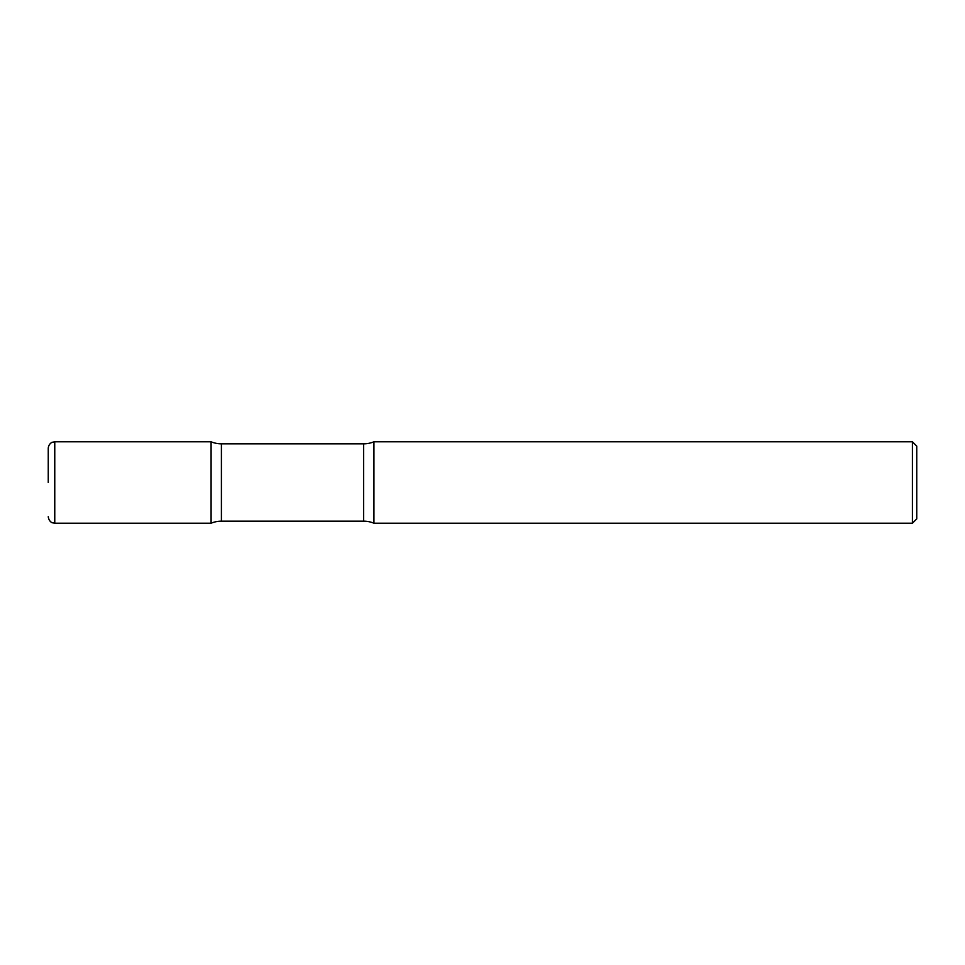 <?xml version="1.0" encoding="UTF-8"?>
<svg xmlns="http://www.w3.org/2000/svg" width="965" height="965" viewBox="0 0 965 965"><rect width="100%" height="100%" fill="white"/><g stroke="black" fill="none" stroke-linecap="round" stroke-linejoin="round"><path stroke-width="0.72" stroke-dasharray="4.83 3.62" d="M211.094 523.211L211.094 441.789L211.094 523.211M48.25 482.5L48.25 448.303M373.938 523.211L373.938 441.789L373.938 523.211M912.408 523.211L912.408 441.789M916.75 518.868L916.75 446.132M54.764 523.211L54.764 441.789M221.407 443.828L221.407 521.172M363.624 443.828L363.624 521.172"/><path stroke-width="1.45" d="M48.25 482.5L48.25 448.303C48.588 443.405 52.906 441.861 52.219 442.308L54.764 441.789L54.764 523.211L211.094 523.211L211.094 441.789L211.094 523.211A27.141 27.141 0 0 1 221.407 521.172L221.407 443.828L363.624 443.828A27.141 27.141 0 0 0 373.938 441.789L373.938 523.211L373.938 441.789L912.408 441.789L912.408 523.211L373.938 523.211A27.141 27.141 0 0 0 363.624 521.172L221.407 521.172M912.408 441.789L916.75 446.132L916.75 518.868L912.408 523.211M54.764 441.789L211.094 441.789A27.141 27.141 0 0 0 221.407 443.828M363.624 521.172L363.624 443.828M54.764 523.211L52.315 522.74C53.027 523.042 48.962 522.174 48.25 516.697"/></g></svg>
